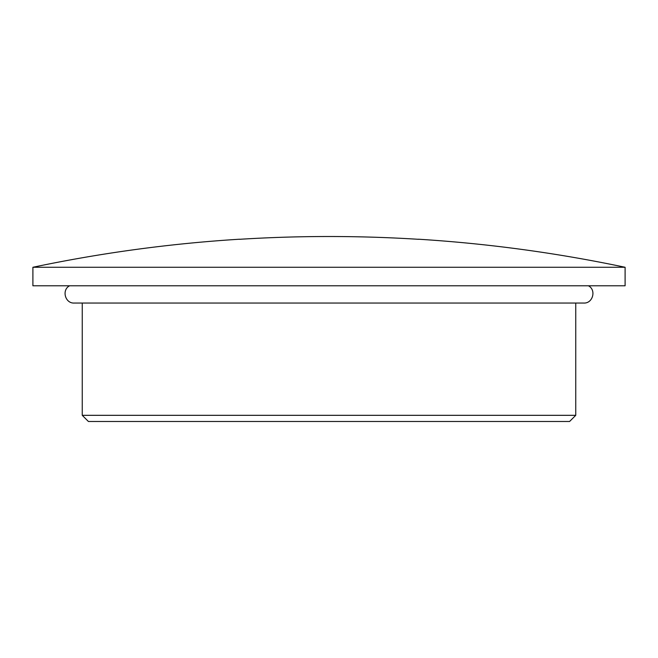 <?xml version="1.0" encoding="UTF-8"?>
<svg xmlns="http://www.w3.org/2000/svg" width="658" height="658" viewBox="0 0 658 658"><rect width="100%" height="100%" fill="white"/><g stroke="black" fill="none" stroke-linecap="round" stroke-linejoin="round"><path stroke-width="0.99" d="M575.75 415.321L569.581 421.49L88.419 421.49L82.25 415.321L575.75 415.321L575.75 303.05M625.1 267.271L32.9 267.271L32.9 285.778L625.1 285.778L625.1 267.271A1436.702 1436.702 0 0 0 418.447 239.216L418.447 239.216M239.553 239.298A1436.62 1436.62 0 0 1 418.447 239.298A1436.62 1436.62 0 0 0 239.553 239.298L239.553 239.298M32.9 267.271A1436.702 1436.702 0 0 1 239.553 239.216M588.384 285.778C596.559 289.874 592.891 303.577 583.769 303.05L74.231 303.05C65.109 303.577 61.441 289.874 69.616 285.778M82.25 415.321L82.25 303.05"/></g></svg>
